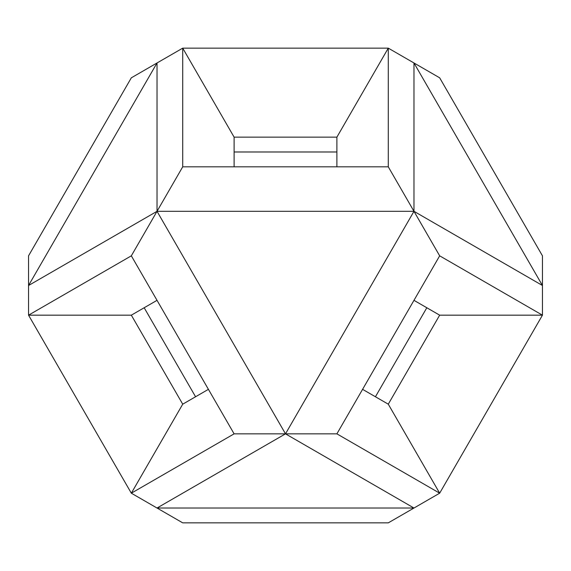 <?xml version="1.0" encoding="UTF-8"?>
<svg xmlns="http://www.w3.org/2000/svg" width="571" height="571" viewBox="0 0 571 571"><rect width="100%" height="100%" fill="white"/><g stroke="black" fill="none" stroke-linecap="round" stroke-linejoin="round"><path stroke-width="0.86" d="M28.55 285.5L28.55 255.829L79.94 166.818L131.33 77.813L157.025 62.974L28.55 285.5L157.025 211.32L131.33 255.829L28.55 315.171L28.55 285.5M182.72 404.182L131.33 493.187L234.11 433.846L285.5 433.846L157.025 508.026L131.33 493.187L28.55 315.171L131.33 315.171L182.72 404.182L208.415 389.343M157.025 300.332L131.33 315.171M157.025 508.026L182.72 522.858L388.28 522.858L413.975 508.026L157.025 508.026M182.72 166.818L388.28 166.818L413.975 211.32L413.975 62.974L388.28 48.142L182.72 48.142L182.72 166.818L157.025 211.32L413.975 211.32L285.5 433.846L336.89 433.846L439.67 493.187L413.975 508.026L285.5 433.846L157.025 211.32L157.025 62.974L182.72 48.142L234.11 137.147L234.11 166.818M131.33 255.829L234.11 433.846M144.178 307.755L195.567 396.759M388.28 166.818L388.28 48.142L336.89 137.147L234.11 137.147M413.975 62.974L439.67 77.813L491.06 166.818L542.45 255.829L542.45 285.5L413.975 62.974M234.11 151.986L336.89 151.986M336.89 433.846L439.67 255.829L413.975 211.32L542.45 285.5L542.45 315.171L491.06 404.182L439.67 493.187L388.28 404.182L362.585 389.343M336.89 137.147L336.89 166.818M388.28 404.182L439.67 315.171L542.45 315.171L439.67 255.829M426.822 307.755L375.433 396.759M413.975 300.339L439.67 315.171"/></g></svg>
